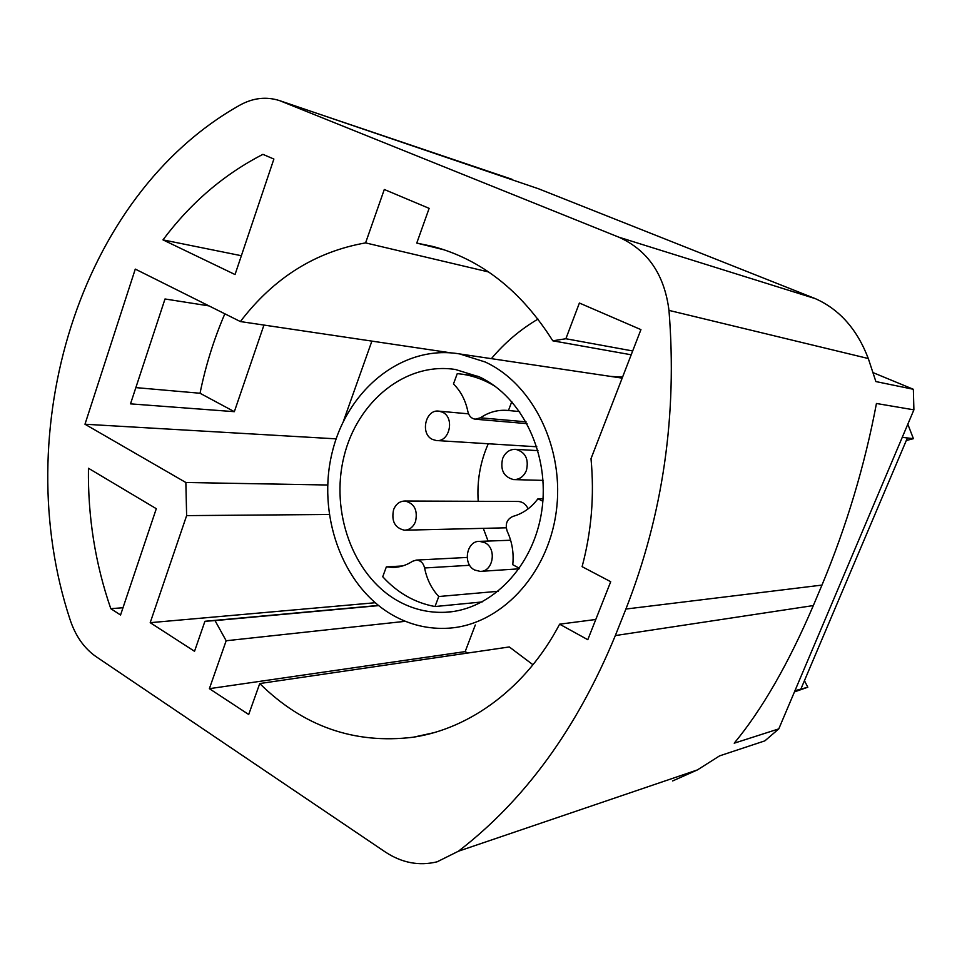 <?xml version="1.0" encoding="UTF-8"?>
<svg xmlns="http://www.w3.org/2000/svg" width="962" height="962" viewBox="0 0 962 962"><rect width="100%" height="100%" fill="white"/><g stroke="black" fill="none" stroke-linecap="round" stroke-linejoin="round"><path stroke-width="1.44" d="M485.161 361.989C533.453 384.139 565.211 449.302 556.12 512.542C547.366 575.865 499.843 625.047 448.617 628.186C428.463 629.413 409.511 624.891 391.75 614.61C341.666 585.377 316.582 513.624 332.455 451.322C347.895 388.913 403.102 344.264 459.704 353.944L485.161 361.989M479.605 377.008C522.426 396.957 550.18 454.99 541.762 510.906C533.633 566.883 491.209 610.088 445.659 612.265C428.451 613.083 412.229 609.138 396.993 600.42C352.777 574.939 330.243 511.76 343.963 456.601C357.299 401.334 405.723 361.676 455.471 369.504L479.605 377.008M794.456 691.894L807.815 687.217L800.853 689.117L907.382 437.95L913.419 438.672L907.815 424.206M611.567 376.551L622.546 377.14M622.558 377.116L610.581 376.407M405.411 621.308L226.166 640.752L209.379 688.672L248.701 714.501L259.74 683.549C303.246 726.478 354.425 744.372 413.263 737.217C470.61 728.619 526.551 687.301 559.619 624.182L587.794 639.706L610.714 581.709L582.106 566.666C591.498 531.445 594.468 495.454 591.005 458.694L640.933 329.617L579.389 303.03L565.872 338.744L552.789 340.813C521.344 290.957 481.445 259.524 433.092 246.5L416.762 243.073L429.136 208.357L384.295 189.49L365.584 242.893C315.38 251.743 273.653 277.958 240.38 321.561L450.613 352.813M378.619 605.627L215.031 620.598L226.166 640.752M672.618 780.952L697.378 769.937L719.612 755.855L764.862 740.86L778.787 728.883L913.9 409.848L913.359 389.285L873.039 372.619M279.665 100.649L618.807 237.169C647.715 250.144 664.441 274.543 668.975 310.389C677.404 414.79 663.046 514.333 625.901 609.042L615.331 635.569C577.152 728.246 524.843 800.131 458.405 851.226L437.133 861.808C419.143 866.209 401.827 862.902 385.173 851.911L95.984 656.589C84.067 648.244 75.397 635.834 69.986 619.36C8.321 432.383 78.175 196.068 239.766 105.207C253.042 97.871 266.342 96.356 279.665 100.649L538.612 188.805L815.355 298.653C839.561 309.451 857.214 329.401 868.301 358.525L875.877 381.565L913.359 389.285M778.787 728.883L734.21 743.193C762.108 709.511 788.479 663.624 813.335 605.567L821.969 585.088C846.632 525.913 864.778 465.38 876.442 403.487L913.9 409.848M240.38 321.561L135.281 269.095L84.981 424.23L185.858 482.503L186.628 515.62L150.204 622.679L194.528 651.298L204.93 621.284L215.031 620.598M156.301 508.694L88.444 468.253C87.807 516.895 95.262 563.696 110.798 608.669L120.551 615.007L156.301 508.694M273.881 159.043L262.915 154.353C223.966 174.362 190.656 202.874 162.987 239.875L235.041 274.543L273.881 159.043M343.374 421.368L371.885 341.113M263.949 325.072L234.343 411.676L200.036 393.254L135.846 387.614M200.036 393.254C205.615 365.752 213.877 339.273 224.843 313.804M234.343 411.676L130.507 403.86L165.007 298.978L209.007 305.904M336.159 438.852L84.981 424.23M327.633 485.004L185.858 482.503M241.378 255.724L162.987 239.875M488.636 271.969L365.584 242.893M444.672 249.976L416.762 243.073M259.74 683.549L509.307 646.945L532.984 664.754M537.998 319.095C520.382 329.449 504.834 342.64 491.378 358.658M467.676 653.054L465.175 651.599L475.3 624.987M631.204 354.786L552.789 340.813M595.791 619.48L559.619 624.182M465.175 651.599L209.379 688.672M378.391 605.447L204.93 621.284M150.204 622.679L375.132 602.741M186.628 515.62L329.136 514.478M632.683 350.962L565.872 338.744M123.004 607.743L110.798 608.669M807.815 687.217L804.436 680.675M906.3 440.5L913.419 438.672M907.382 437.95L902.248 437.349M800.853 689.117L794.949 690.716M488.083 541.065L483.297 528.354M478.21 501.31C476.875 481.108 480.23 461.916 488.263 443.759M511.784 401.623L508.465 410.497C498.436 409.475 489.093 411.916 480.411 417.821L475.156 419.192C471.368 418.518 468.951 416.017 467.905 411.676C465.608 400.457 460.798 391.209 453.475 383.946L457.263 373.617L462.794 374.278C474.194 376.058 485.04 380.122 495.346 386.483M508.465 410.497L519.624 411.592M543.025 498.797L537.962 498.761C531.168 507.792 522.835 513.66 512.95 516.39C506.83 519.179 504.93 524.182 507.251 531.385C512.109 541.822 513.948 552.922 512.758 564.706L519.456 568.314M498.244 591.281L438.756 596.524C431.517 588.708 426.803 579.184 424.603 567.977C423.364 563.023 420.622 560.389 416.378 560.076L412.578 561.267C406.457 565.235 399.964 567.291 393.085 567.436L386.351 566.883L402.513 565.969M517.724 501.467L518.374 501.467C522.775 501.827 526.034 504.292 528.114 508.862M542.857 501.25L537.962 498.761M386.351 566.883L382.732 576.743C397.45 592.869 414.875 602.801 435.004 606.541L438.756 596.524M435.004 606.541L482.166 601.947M442.448 412.193C455.074 417.592 449.567 442.556 436.231 440.524L432.455 439.418C419.817 433.838 425.601 408.838 439.033 411.171L442.448 412.193M415.524 521.572C413.227 527.116 409.523 529.99 404.437 530.194C394.841 527.994 391.233 521.151 393.59 509.68C395.923 504.016 399.711 501.142 404.942 501.022C414.382 503.366 417.905 510.221 415.524 521.572M484.908 542.724C497.077 548.412 493.217 571.885 480.218 571.404L474.603 569.997C462.397 564.117 466.546 540.572 479.665 541.365L484.908 542.724M526.418 470.442C523.761 476.563 519.504 479.617 513.672 479.605C503.763 477.044 500.084 470.021 502.645 458.513C505.351 452.248 509.716 449.182 515.728 449.338C525.432 452.056 529.004 459.09 526.418 470.442M821.969 585.088L625.901 609.042M668.975 310.389L868.301 358.525M618.807 237.169L815.355 298.653M512.037 179.305L281.926 101.491M697.378 769.937L458.405 851.226M615.331 635.569L813.335 605.567M480.411 417.821L526.058 421.825M424.603 567.977L469.684 565.283M459.704 353.944L622.173 378.126M433.201 732.852L413.263 737.217M453.739 611.423L445.659 612.265M475.156 419.192L527.068 423.653M477.922 376.238L462.794 374.278M416.378 560.076L467.147 557.443M395.923 567.267L393.085 567.436M439.033 411.171L468.554 413.84M436.856 440.56L536.808 446.777M404.942 501.022L518.374 501.467M405.182 530.182L506.216 527.813M479.665 541.365L510.618 540.247M481.168 571.332L519.095 568.819M515.728 449.338L537.962 450.637M514.478 479.617L543.025 480.387"/></g></svg>
